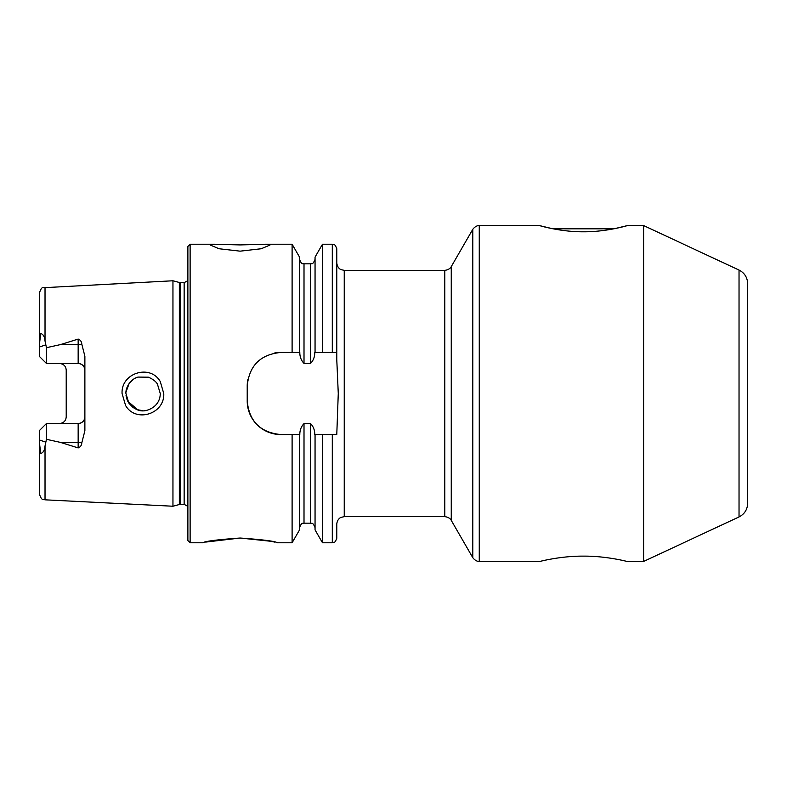 <?xml version="1.0" encoding="UTF-8"?>
<svg xmlns="http://www.w3.org/2000/svg" width="787" height="787" viewBox="0 0 787 787"><rect width="100%" height="100%" fill="white"/><g stroke="black" fill="none" stroke-linecap="round" stroke-linejoin="round"><path stroke-width="1.18" d="M583.452 231.801C559.813 231.929 538.839 225.367 539.351 225.564C538.859 225.357 559.813 231.939 583.452 231.801C607.111 231.939 628.046 225.357 627.544 225.564C628.065 225.367 607.062 231.929 583.452 231.801M539.941 561.436C539.439 561.544 560.718 555.917 583.482 556.134C606.236 555.927 627.455 561.544 626.964 561.436C627.446 561.544 606.226 555.917 583.393 556.134C560.639 555.937 539.439 561.544 539.941 561.436L479.263 561.436L479.263 225.564L539.351 225.564L552.267 228.653M160.263 381.547L163.755 393.5C164.886 413.942 135.757 423.229 125.586 405.492L122.074 393.5C120.923 372.93 150.258 363.84 160.263 381.547M160.263 393.5L157.38 383.987C155.836 381.4 152.855 379.127 148.448 377.189L138.099 377.081C134.833 377.888 131.901 379.954 129.314 383.259C126.815 387.047 125.694 390.46 125.93 393.5L128.822 403.042C134.685 409.997 140.952 412.329 147.622 410.057C156.308 407.164 160.263 400.514 160.263 393.5M240.124 244.924L214.674 244.226L210.267 245.042L219.002 248.741L240.124 251.161L261.245 248.741L269.98 245.042L265.573 244.226L240.124 244.924M643.609 225.564L739.032 270.059L739.032 516.941L643.609 561.436L643.609 225.564L627.544 225.564L614.637 228.653M747.65 447.98L747.65 283.595C747.394 277.418 744.522 272.902 739.032 270.059M739.032 516.941C744.522 514.098 747.394 509.582 747.65 503.405L747.65 339.02M270.994 541.289L240.124 538.033C262.799 539.636 275.243 541.21 277.437 542.774C275.234 541.21 262.799 539.636 240.124 538.033C217.458 539.636 205.014 541.21 202.8 542.774C204.984 541.22 217.419 539.636 240.124 538.033L205.663 542.086M81.818 344.253A6.719 2.302 0 0 1 78.159 344.627L78.159 363.456C82.32 363.928 84.553 366.162 84.878 370.175A6.719 6.719 0 0 0 78.159 363.456L46.443 363.456L46.443 347.697L60.353 344.627L78.159 339.089C80.431 339.935 81.651 341.656 81.818 344.253L84.878 356.226L84.878 430.774L81.818 442.747A6.719 2.302 0 0 0 78.159 442.373L78.159 447.911C80.431 447.065 81.651 445.344 81.818 442.747M142.801 410.666L137.577 409.752M137.548 409.742L133.947 408.03M132.846 407.272L129.137 403.485L126.786 398.871M126.727 398.675L126.038 395.389M127.779 401.262L137.833 409.84M187.877 393.5L187.877 246.469L190.12 244.226L190.12 542.774L187.877 540.531L187.877 393.5M172.953 393.5L172.953 280.772L179.347 282.484L179.347 504.516L172.953 506.228L172.953 393.5M332.301 434.552L332.301 542.774C333.147 542.046 334.426 544.555 336.777 538.298L336.777 524.112C337.249 518.83 341.056 517.256 340.958 517.413L344.244 516.646L344.244 270.354L341.007 269.616C341.027 269.675 337.377 268.387 336.777 262.888L336.777 352.448L314.79 352.448C314.78 356.865 313.374 360.515 310.58 363.387L304.008 363.387C301.205 360.485 299.808 356.845 299.798 352.448L280.802 352.448C260.379 354.435 249.184 365.63 247.216 386.033L247.216 400.967C249.145 421.34 260.34 432.535 280.802 434.552L299.798 434.552C299.808 430.135 301.214 426.495 304.008 423.613L310.58 423.613C313.374 426.485 314.78 430.125 314.79 434.552L336.777 434.552L338.272 393.5L336.777 359.59L336.777 248.702C334.426 242.445 333.147 244.954 332.301 244.226L322.483 244.226L322.483 352.448M84.878 416.825A6.719 6.719 0 0 1 78.159 423.544C82.32 423.072 84.553 420.838 84.878 416.825A6.719 6.719 0 0 1 78.159 423.544L46.443 423.544L39.35 430.627L39.35 441.91L40.698 453.469C43.206 452.81 44.643 450.312 45.026 445.983L46.443 439.303L60.353 442.373L78.159 447.911M59.497 363.456C63.658 363.928 65.901 366.171 66.216 370.175L66.216 416.825C65.901 420.829 63.658 423.072 59.497 423.544M46.443 363.456L39.35 356.373L39.35 345.09L40.698 333.531C43.206 334.19 44.643 336.688 45.026 341.017L46.443 347.697M292.105 352.448L292.105 244.226L265.573 244.226M299.532 434.552L299.532 529.907L292.105 542.774L292.105 434.552M274.545 542.076L271.131 541.318M45.026 445.983L45.026 499.824L42.744 499.243C41.78 499.499 40.649 497.699 39.35 493.852L39.35 441.91M39.35 345.09L39.35 293.148C40.649 289.301 41.78 287.501 42.744 287.757L172.953 280.772M299.532 352.448L299.532 257.093L292.105 244.226M315.056 352.448L315.056 257.093L322.483 244.226M332.301 542.774L322.483 542.774L315.056 529.907L315.056 434.552M322.483 542.774L322.483 434.552M337.456 374.838L336.777 359.915M133.318 379.393L129.157 383.485M129.117 383.525L125.979 392.172M287.147 352.448L280.802 352.448A33.585 33.585 0 0 0 274.22 353.097M247.866 379.442A33.585 33.585 0 0 0 247.216 386.033M247.216 400.967A33.585 33.585 0 0 0 280.802 434.552M46.443 423.544L46.443 439.303M553.074 228.81L613.821 228.81M472.8 229.302L451.256 266.616L451.256 520.384L472.8 557.698L472.8 229.302C476.45 224.61 480.149 225.662 479.263 225.564M451.256 520.384C451.512 520.896 450.41 517.344 444.793 516.646L444.793 270.354L344.244 270.354M187.877 506.366L184.148 504.359L184.148 282.641L179.347 282.484M184.148 504.359L180.498 504.359L180.498 282.641M45.026 341.017L45.026 287.176M304.008 363.387L304.008 263.822C302.995 262.986 301.962 265.711 299.532 259.336M310.58 363.387L310.58 263.822L304.008 263.822M332.301 352.448L332.301 244.226M310.58 423.613L310.58 523.178L304.008 523.178L304.008 423.613M60.353 344.627L78.159 344.627L78.159 339.089M45.705 344.883L39.35 347.057M45.705 442.117L39.35 439.943M78.159 423.544L78.159 442.373L60.353 442.373M180.498 504.359L179.347 504.516M214.674 244.226L190.12 244.226M643.609 561.436L626.964 561.436M292.105 542.774L277.437 542.774M202.8 542.774L190.12 542.774M45.026 499.824L172.953 506.228M310.58 263.822C311.485 262.986 312.508 265.809 315.056 259.336M304.008 523.178C303.192 523.896 301.883 521.407 299.532 527.664M310.58 523.178C311.485 524.014 312.508 521.191 315.056 527.664M184.148 282.641L187.877 280.634M444.793 516.646L344.244 516.646M451.256 266.616C451.512 266.104 450.41 269.656 444.793 270.354M479.263 561.436C480.149 561.338 476.45 562.39 472.8 557.698"/></g></svg>
